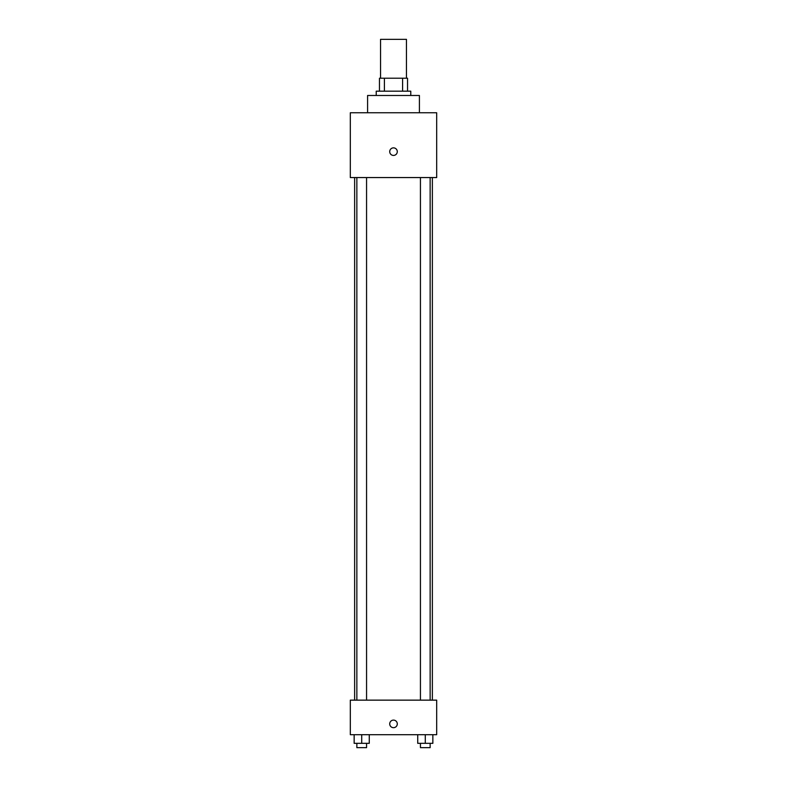 <?xml version="1.0" encoding="UTF-8"?>
<svg xmlns="http://www.w3.org/2000/svg" width="787" height="787" viewBox="0 0 787 787"><rect width="100%" height="100%" fill="white"/><g stroke="black" fill="none" stroke-linecap="round" stroke-linejoin="round"><path stroke-width="1.18" d="M406.456 78.218L406.456 39.35L380.544 39.35L380.544 78.218M384.41 91.174L384.41 78.218L379.462 78.218L379.462 91.174L379.462 78.218M384.41 78.218L407.538 78.218L407.538 91.174M402.59 91.174L402.59 78.218M376.225 95.493L376.225 91.174L410.775 91.174L410.775 95.493M419.412 112.767L419.412 95.493L367.588 95.493L367.588 112.767M350.313 112.767L436.687 112.767L436.687 177.557L350.313 177.557L350.313 112.767M393.5 155.423A3.778 3.778 0 0 1 390.224 149.756A3.778 3.778 0 0 1 396.776 149.756A3.778 3.778 0 0 1 393.5 155.423M350.313 700.145L436.687 700.145L436.687 734.694L350.313 734.694L350.313 700.145M393.5 727.68A3.778 3.778 0 0 1 390.224 722.004A3.778 3.778 0 0 1 396.776 722.004A3.778 3.778 0 0 1 393.5 727.68M417.73 734.694L417.73 743.331L432.85 743.331L432.85 734.694L432.85 743.331M425.285 743.331L425.285 734.694M430.145 743.331L430.145 747.65L420.435 747.65L420.435 743.331M354.15 734.694L354.15 743.331L369.27 743.331L369.27 734.694L369.27 743.331M361.715 743.331L361.715 734.694M366.565 743.331L366.565 747.65L356.855 747.65L356.855 743.331M432.368 700.145L432.368 177.557M354.632 700.145L354.632 177.557M420.435 177.557L420.435 700.145M430.145 177.557L430.145 700.145M366.565 700.145L366.565 177.557M356.855 700.145L356.855 177.557"/></g></svg>
